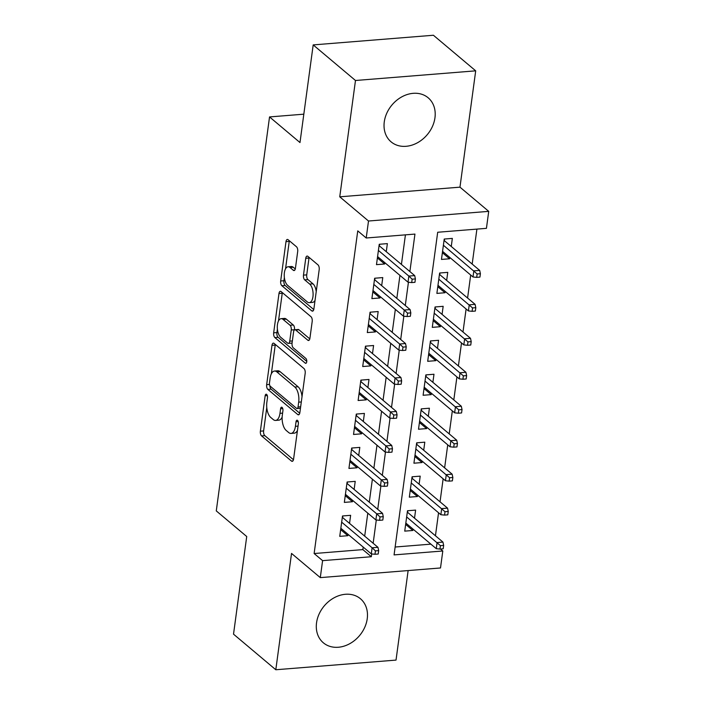 <?xml version="1.0" encoding="UTF-8"?>
<svg xmlns="http://www.w3.org/2000/svg" width="705" height="705" viewBox="0 0 705 705"><rect width="100%" height="100%" fill="white"/><g stroke="black" fill="none" stroke-linecap="round" stroke-linejoin="round"><path stroke-width="1.06" d="M266.64 394.403A2.538 1.19 -94.6 0 0 266.12 394.21A2.538 1.19 -94.6 0 0 265.159 395.761L260.374 431.178A3.622 1.701 -94.6 0 0 261.581 435.91L291.465 461.061A3.622 1.701 -94.6 0 0 292.205 461.343A3.622 1.701 -94.6 0 0 293.58 459.122L298.365 423.705A2.538 1.19 -94.6 0 0 297.519 420.392A2.538 1.19 -94.6 0 0 296.999 420.198A2.538 1.19 -94.6 0 0 296.038 421.749L295.421 426.331A11.597 5.446 -94.6 0 1 291.033 433.416A11.597 5.446 -94.6 0 1 288.662 432.526L286.177 430.429A11.597 5.446 -94.6 0 1 282.308 415.298L282.925 410.707A2.538 1.19 -94.6 0 0 282.079 407.402A2.538 1.19 -94.6 0 0 281.559 407.199A2.538 1.19 -94.6 0 0 280.599 408.75L279.982 413.341A11.597 5.446 -94.6 0 1 275.593 420.427A11.597 5.446 -94.6 0 1 273.223 419.537L270.738 417.439A11.597 5.446 -94.6 0 1 266.86 402.299L267.486 397.717A2.538 1.19 -94.6 0 0 266.64 394.403M384.278 121.85A28.799 23.062 130.1 0 0 391.081 141.846A28.799 23.062 130.1 0 0 417.43 142.78A28.799 23.062 130.1 0 0 434.959 117.779A28.799 23.062 130.1 0 0 428.155 97.783A28.799 23.062 130.1 0 0 401.806 96.858A28.799 23.062 130.1 0 0 384.278 121.85M316.545 622.806A28.799 23.062 130.1 0 0 323.348 642.801A28.799 23.062 130.1 0 0 349.698 643.727A28.799 23.062 130.1 0 0 367.235 618.734A28.799 23.062 130.1 0 0 360.431 598.739A28.799 23.062 130.1 0 0 334.073 597.805A28.799 23.062 130.1 0 0 316.545 622.806M297.695 251.509A3.622 1.701 -94.6 0 0 296.488 246.776L288.107 239.726A3.622 1.701 -94.6 0 0 287.367 239.444A3.622 1.701 -94.6 0 0 285.992 241.656L280.678 280.995A3.622 1.701 -94.6 0 0 281.885 285.728L311.769 310.879A3.622 1.701 -94.6 0 0 312.509 311.161A3.622 1.701 -94.6 0 0 313.884 308.94L319.198 269.601A3.622 1.701 -94.6 0 0 317.99 264.877L307.865 256.347A3.622 1.701 -94.6 0 0 307.124 256.074A3.622 1.701 -94.6 0 0 305.75 258.286L303.476 275.126A3.622 1.701 -94.6 0 0 304.683 279.85L309.707 284.08A9.694 4.547 -94.6 0 1 313.099 294.725A9.694 4.547 -94.6 0 1 309.275 302.656A9.694 4.547 -94.6 0 1 307.292 301.916L287.622 285.358A9.694 4.547 -94.6 0 1 284.23 274.712A9.694 4.547 -94.6 0 1 288.054 266.781A9.694 4.547 -94.6 0 1 290.037 267.521L293.315 270.279A3.622 1.701 -94.6 0 0 294.055 270.561A3.622 1.701 -94.6 0 0 295.421 268.349L297.695 251.509M322.59 560.642L314.13 553.531L357.752 230.879L366.212 237.999L368.504 221.018L488.724 211.359L486.432 228.341L437.69 232.253L394.069 554.905L442.802 550.984L440.51 567.966L320.29 577.624L322.59 560.642L371.324 556.73L371.702 553.936M320.29 577.624L291.535 553.425L275.805 669.75L233.522 634.165L246.724 536.523L216.276 510.896L269.539 116.933L299.986 142.551L313.187 44.908L355.479 80.493L339.748 196.818L368.504 221.018M274.086 343.406A3.622 1.701 -94.6 0 0 273.346 343.123A3.622 1.701 -94.6 0 0 271.98 345.335L266.657 384.674A3.622 1.701 -94.6 0 0 267.865 389.407L297.757 414.558A3.622 1.701 -94.6 0 0 298.497 414.831A3.622 1.701 -94.6 0 0 299.863 412.619L305.186 373.28A3.622 1.701 -94.6 0 0 303.97 368.548L274.086 343.406M273.663 332.839L278.986 293.5A3.622 1.701 -94.6 0 1 280.352 291.288A3.622 1.701 -94.6 0 1 281.092 291.562L310.984 316.712A3.622 1.701 -94.6 0 1 312.192 321.445L309.918 338.277A3.622 1.701 -94.6 0 1 308.543 340.497A3.622 1.701 -94.6 0 1 307.803 340.215L295.686 330.019A3.622 1.701 -94.6 0 0 294.946 329.737A3.622 1.701 -94.6 0 0 293.571 331.949L292.064 343.123A3.622 1.701 -94.6 0 0 293.271 347.847L305.891 358.466A2.538 1.19 -94.6 0 1 306.781 361.251A2.538 1.19 -94.6 0 1 305.776 363.331A2.538 1.19 -94.6 0 1 305.256 363.137L274.88 337.572A3.622 1.701 -94.6 0 1 273.663 332.839L276.915 332.575L277.391 329.041M313.187 44.908L433.408 35.25L475.699 70.835L355.479 80.493M275.805 669.75L396.025 660.091L408.133 570.565M449.772 257.422L449.596 258.779L442.379 252.707M451.262 246.468L452.346 238.396L444.229 239.048L441.471 259.431L449.596 258.779M445.181 291.385L445.005 292.742L437.787 286.671M446.662 280.431L447.754 272.359L439.638 273.011L436.88 293.395L445.005 292.742M440.59 325.349L440.413 326.697L433.196 320.634M442.07 314.395L443.163 306.322L435.038 306.975L432.288 327.358L440.413 326.697M435.998 359.312L435.822 360.66L428.605 354.597M437.479 348.358L438.572 340.286L430.447 340.938L427.697 361.312L435.822 360.66M431.407 393.275L431.222 394.624L424.013 388.552M432.888 382.321L433.98 374.249L425.855 374.901L423.106 395.276L431.222 394.624M426.816 427.239L426.631 428.587L419.422 422.515M428.296 416.285L429.389 408.213L421.264 408.865L418.514 429.239L426.631 428.587M422.224 461.202L422.039 462.55L414.831 456.479M423.705 450.248L424.798 442.176L416.673 442.828L413.923 463.203L422.039 462.55M417.633 495.166L417.448 496.514L410.239 490.442M419.114 484.212L420.206 476.139L412.081 476.791L409.323 497.166L417.448 496.514M349.539 523.392L350.632 515.32L342.507 515.972L339.748 536.355L347.873 535.703L348.058 534.346M354.13 489.429L355.223 481.356L347.098 482.009L344.34 502.392L352.465 501.74L352.65 500.383M358.722 455.465L359.814 447.393L351.689 448.045L348.94 468.428L357.056 467.776L357.241 466.419M363.313 421.511L364.406 413.43L356.281 414.082L353.531 434.465L361.647 433.813L361.832 432.465M367.904 387.547L368.997 379.466L360.872 380.127L358.122 400.502L366.239 399.85L366.424 398.501M372.496 353.584L373.588 345.512L365.463 346.164L362.714 366.538L370.839 365.886L371.015 364.538M377.087 319.621L378.18 311.548L370.055 312.2L367.305 332.575L375.43 331.923L375.606 330.575M381.678 285.657L382.771 277.585L374.655 278.237L371.896 298.612L380.021 297.959L380.198 296.611M314.13 553.531L362.863 549.609L363.207 547.098M364.688 536.144L367.798 513.134M369.279 502.18L372.39 479.171M373.87 468.217L376.981 445.207M378.462 434.254L381.572 411.244M383.053 400.29L386.164 377.281M387.644 366.327L390.755 343.317M392.236 332.363L395.346 309.354M396.827 298.4L399.946 275.399M401.427 264.445L405.428 234.844M386.278 251.694L387.362 243.622L379.246 244.274L376.488 264.648L384.613 263.996L384.789 262.648M435.443 535.782L438.554 512.773M440.035 501.819L443.145 478.81M444.626 467.856L447.737 444.846M449.217 433.892L452.328 410.883M453.809 399.929L456.919 376.919M458.4 365.965L461.511 342.956M462.991 332.002L466.102 308.993M467.582 298.039L470.693 275.029M472.174 264.075L476.906 229.107M395.135 547.018L430.887 544.145M414.522 518.175L415.615 510.103L407.49 510.755L404.732 531.129L412.857 530.477L413.042 529.129M303.829 114.175L269.539 116.933M339.748 196.818L459.968 187.16L475.699 70.835M459.968 187.16L488.724 211.359M440.475 549.019L442.802 550.984M409.878 271.557L414.945 234.086L366.212 237.999M373.148 543.264L376.294 519.982M377.739 509.301L380.885 486.018M382.33 475.337L385.476 452.055M386.922 441.374L390.068 418.091M391.513 407.411L394.659 384.128M396.104 373.447L399.25 350.165M400.696 339.484L403.842 316.201M405.287 305.521L408.433 282.238M362.863 549.609L371.324 556.73M412.857 530.477L405.648 524.405M347.873 535.703L340.665 529.631M352.465 501.74L345.256 495.668M357.056 467.776L349.847 461.704M361.647 433.813L354.439 427.741M366.239 399.85L359.03 393.778M370.839 365.886L363.621 359.814M375.43 331.923L368.213 325.851M380.021 297.959L372.804 291.888M384.613 263.996L377.395 257.924M275.593 420.427L278.845 420.162A11.597 5.446 -94.6 0 0 282.141 417.131M291.033 433.416L294.285 433.161A11.597 5.446 -94.6 0 0 297.466 430.367M266.781 407.543L263.617 430.922A3.622 1.701 -94.6 0 0 264.824 435.646L293.456 459.739M269.856 385.617A3.622 1.701 -94.6 0 0 271.117 389.142L299.748 413.236M275.347 344.463A3.622 1.701 -94.6 0 0 275.223 345.08L271.337 373.835M269.477 382.965A2.538 1.19 -94.6 0 0 270.323 386.278L296.558 408.354A2.538 1.19 -94.6 0 0 297.078 408.548A2.538 1.19 -94.6 0 0 298.039 406.996L298.691 402.158A11.597 5.446 -94.6 0 0 294.822 387.027L276.889 371.932A11.597 5.446 -94.6 0 0 274.518 371.041A11.597 5.446 -94.6 0 0 270.13 378.127L269.477 382.965M297.078 408.548L300.321 408.283A2.538 1.19 -94.6 0 0 300.453 408.257M302.022 396.659A11.597 5.446 -94.6 0 0 298.065 386.763L294.822 387.027M274.518 371.041L277.761 370.786A11.597 5.446 -94.6 0 1 280.132 371.676L298.065 386.763M278.484 320.986L282.238 293.236L278.986 293.5M282.352 292.619A3.622 1.701 -94.6 0 0 282.238 293.236M309.795 338.894L298.929 329.755A3.622 1.701 -94.6 0 0 298.189 329.473L294.946 329.737M306.772 361.409L278.123 337.307L274.88 337.572M283.11 319.435A9.694 4.547 -94.6 0 0 281.128 318.686A9.694 4.547 -94.6 0 0 277.303 326.618A9.694 4.547 -94.6 0 0 280.696 337.263L287.631 343.097A3.622 1.701 -94.6 0 0 288.371 343.379A3.622 1.701 -94.6 0 0 289.737 341.167L291.244 329.993A3.622 1.701 -94.6 0 0 290.037 325.261L283.11 319.435L286.353 319.171A9.694 4.547 -94.6 0 0 284.371 318.422L281.128 318.686M288.371 343.379L291.614 343.115A3.622 1.701 -94.6 0 0 292.09 342.93M286.353 319.171L293.289 325.005A3.622 1.701 -94.6 0 1 294.496 329.737L294.47 329.922M276.915 332.575A3.622 1.701 -94.6 0 0 278.123 337.307M288.054 266.781L291.297 266.516A9.694 4.547 -94.6 0 1 293.28 267.265L295.307 268.966M309.275 302.656L312.526 302.401A9.694 4.547 -94.6 0 0 315.047 300.339M316.219 291.667A9.694 4.547 -94.6 0 0 312.958 283.815L309.707 284.08M309.116 257.404A3.622 1.701 -94.6 0 0 309.001 258.03L306.728 274.862A3.622 1.701 -94.6 0 0 307.935 279.594L312.958 283.815M284.362 277.514L283.921 280.74A3.622 1.701 -94.6 0 0 285.137 285.463L313.76 309.557M289.358 240.784A3.622 1.701 -94.6 0 0 289.244 241.401L285.534 268.834M407.807 510.728L407.587 512.341M439.955 549.063L443.198 548.798L443.656 545.406L440.413 545.67L439.955 549.063L436.272 548.675L437.091 542.559L442.943 542.092L407.305 512.103M440.413 545.67L406.653 516.941M436.272 548.675L405.824 523.057M442.943 542.092L443.656 545.406M407.666 510.737L407.402 511.389M342.604 517.558L342.824 515.945M375.43 550.887L374.972 554.28L378.215 554.024L378.673 550.623L375.43 550.887L372.117 547.785L371.288 553.892L340.841 528.274M341.669 522.167L372.117 547.785L377.959 547.309L342.322 517.32M378.673 550.623L377.959 547.309M371.288 553.892L374.972 554.28M342.418 516.615L342.683 515.963M412.399 476.765L412.178 478.378M444.547 515.099L447.79 514.835L448.248 511.442L445.005 511.707L444.547 515.099L440.863 514.712L441.691 508.596L447.534 508.129L411.896 478.14M445.005 511.707L411.244 482.978M440.863 514.712L410.416 489.094M447.534 508.129L448.248 511.442M412.258 476.774L411.993 477.435M416.99 442.802L416.77 444.414M449.138 481.136L452.381 480.872L452.848 477.479L449.596 477.743L449.138 481.136L445.454 480.748L446.283 474.632L452.125 474.165L416.488 444.176M449.596 477.743L415.835 449.014M445.454 480.748L415.007 455.13M452.125 474.165L452.848 477.479M416.849 442.81L416.584 443.471M421.581 408.838L421.361 410.451M453.729 447.173L456.972 446.917L457.439 443.515L454.187 443.78L453.729 447.173L450.046 446.785L450.874 440.678L456.717 440.202L421.088 410.213M454.187 443.78L420.427 415.051M450.046 446.785L419.598 421.167M456.717 440.202L457.439 443.515M421.44 408.847L421.176 409.508M426.173 374.875L425.952 376.488M458.321 413.209L461.572 412.954L462.031 409.552L458.779 409.817L458.321 413.209L454.637 412.822L455.465 406.714L461.308 406.239L425.679 376.25M458.779 409.817L425.018 381.097M454.637 412.822L424.199 387.204M461.308 406.239L462.031 409.552M426.031 374.884L425.776 375.545M347.195 483.595L347.415 481.982M380.021 516.924L379.563 520.325L382.806 520.061L383.264 516.668L380.021 516.924L376.708 513.822L375.88 519.938L345.432 494.32M346.261 488.204L376.708 513.822L382.551 513.355L346.913 483.366M383.264 516.668L382.551 513.355M375.88 519.938L379.563 520.325M347.01 482.652L347.274 482M351.786 449.631L352.007 448.027M384.613 482.96L384.154 486.362L387.398 486.098L387.865 482.705L384.613 482.96L381.299 479.858L380.471 485.974L350.024 460.356M350.852 454.24L381.299 479.858L387.142 479.391L351.504 449.402M387.865 482.705L387.142 479.391M380.471 485.974L384.154 486.362M351.601 448.688L351.865 448.036M356.377 415.668L356.598 414.064M389.204 448.997L388.746 452.399L391.989 452.134L392.456 448.741L389.204 448.997L385.891 445.895L385.062 452.011L354.624 426.393M355.443 420.277L385.891 445.895L391.733 445.428L356.104 415.439M392.456 448.741L391.733 445.428M385.062 452.011L388.746 452.399M356.192 414.725L356.457 414.073M360.969 381.705L361.189 380.101M393.795 415.033L393.337 418.435L396.589 418.171L397.047 414.778L393.795 415.033L390.482 411.931L389.654 418.047L359.215 392.429M360.035 386.314L390.482 411.931L396.325 411.464L360.696 381.476M397.047 414.778L396.325 411.464M389.654 418.047L393.337 418.435M360.793 380.762L361.048 380.11M430.764 340.912L430.543 342.524M462.912 379.246L466.164 378.99L466.622 375.589L463.37 375.853L462.912 379.246L459.228 378.858L460.057 372.751L465.908 372.275L430.27 342.286M463.37 375.853L429.609 347.133M459.228 378.858L428.79 353.24M465.908 372.275L466.622 375.589M430.623 340.929L430.367 341.581M365.56 347.741L365.78 346.137M398.387 381.07L397.928 384.472L401.18 384.207L401.638 380.815L398.387 381.07L395.073 377.968L394.245 384.084L363.806 358.466M364.626 352.35L395.073 377.968L400.925 377.501L365.287 347.512M401.638 380.815L400.925 377.501M394.245 384.084L397.928 384.472M365.384 346.798L365.639 346.146M435.355 306.948L435.135 308.561M467.503 345.283L470.755 345.027L471.213 341.625L467.961 341.89L467.503 345.283L463.82 344.895L464.648 338.788L470.499 338.312L434.862 308.323M467.961 341.89L434.201 313.17M463.82 344.895L433.381 319.277M470.499 338.312L471.213 341.625M435.214 306.966L434.959 307.618M439.946 272.985L439.726 274.598M472.094 311.319L475.346 311.064L475.804 307.662L472.553 307.926L472.094 311.319L468.411 310.931L469.239 304.824L475.091 304.349L439.453 274.36M472.553 307.926L438.801 279.206M468.411 310.931L437.972 285.313M475.091 304.349L475.804 307.662M439.805 273.002L439.55 273.655M444.538 239.021L444.326 240.634M476.686 277.365L479.938 277.1L480.396 273.707L477.144 273.963L476.686 277.365L473.002 276.977L473.83 270.861L479.682 270.394L444.044 240.405M477.144 273.963L443.392 245.243M473.002 276.977L442.564 251.359M479.682 270.394L480.396 273.707M444.397 239.039L444.141 239.691M370.151 313.778L370.372 312.174M402.978 347.107L402.52 350.508L405.772 350.244L406.23 346.851L402.978 347.107L399.664 344.005L398.836 350.121L368.398 324.503M369.226 318.387L399.664 344.005L405.516 343.538L369.878 313.549M406.23 346.851L405.516 343.538M398.836 350.121L402.52 350.508M369.975 312.835L370.231 312.183M374.743 279.823L374.963 278.211M407.569 313.152L407.111 316.545L410.363 316.281L410.821 312.888L407.569 313.152L404.256 310.041L403.427 316.157L372.989 290.539M373.817 284.423L404.256 310.041L410.107 309.574L374.47 279.585M410.821 312.888L410.107 309.574M403.427 316.157L407.111 316.545M374.567 278.872L374.822 278.219M379.343 245.86L379.554 244.247M412.161 279.189L411.702 282.582L414.954 282.317L415.412 278.924L412.161 279.189L408.847 276.078L408.019 282.194L377.58 256.576M378.409 250.46L408.847 276.078L414.699 275.611L379.061 245.622M415.412 278.924L414.699 275.611M408.019 282.194L411.702 282.582M379.158 244.908L379.413 244.256M267.31 395.584L265.159 395.761M298.197 421.572L296.038 421.749M282.749 408.583L280.599 408.75M282.599 413.13L279.982 413.341M298.039 426.12L295.421 426.331M292.892 460.947L291.465 461.061M264.824 435.646L261.581 435.91M263.617 430.922L260.374 431.178M299.184 414.443L297.757 414.558M271.117 389.142L267.865 389.407M269.504 384.445L266.657 384.674M275.223 345.08L271.98 345.335M300.656 406.785L298.039 406.996M301.308 401.956L298.691 402.158M280.132 371.676L276.889 371.932M309.231 340.101L307.803 340.215M298.929 329.755L295.686 330.019M306.261 363.057L305.256 363.137M292.355 340.956L289.737 341.167M294.496 329.737L291.244 329.993M293.289 325.005L290.037 325.261M294.743 270.165L293.315 270.279M293.28 267.265L290.037 267.521M307.935 279.594L304.683 279.85M306.728 274.862L303.476 275.126M309.001 258.03L305.75 258.286M313.196 310.764L311.769 310.879M285.137 285.463L281.885 285.728M283.921 280.74L280.678 280.995M289.244 241.401L285.992 241.656"/></g></svg>
